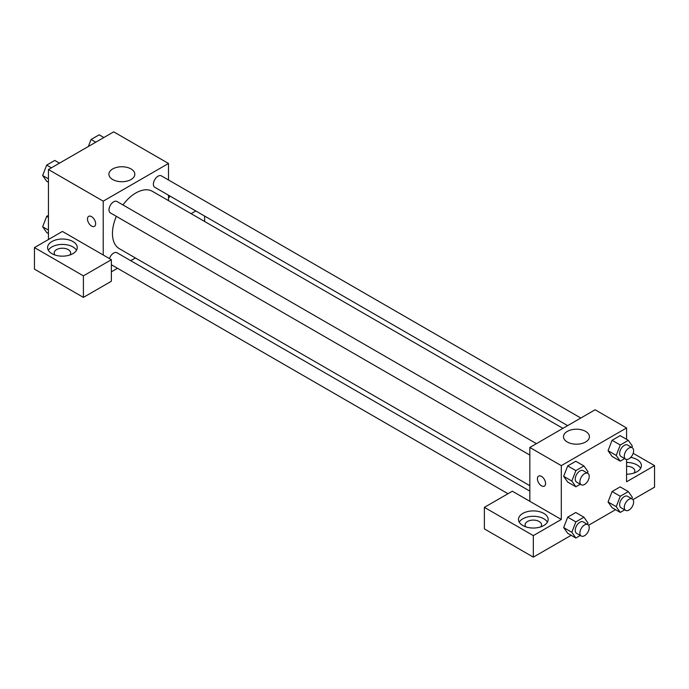 <?xml version="1.0" encoding="UTF-8"?>
<svg xmlns="http://www.w3.org/2000/svg" width="689" height="689" viewBox="0 0 689 689"><rect width="100%" height="100%" fill="white"/><g stroke="black" fill="none" stroke-linecap="round" stroke-linejoin="round"><path stroke-width="1.03" d="M48.437 239.522L48.437 169.528L113.711 131.849L168.495 163.474L168.495 179.984M168.495 195.211L168.495 200.628M169.968 196.055A14.839 8.569 180 0 1 168.495 198.07M191.103 213.676L195.797 210.972M169.752 196.451A14.839 8.569 0 0 0 169.184 195.607M204.624 216.07L204.624 221.488M131.039 168.951A12.962 7.484 180 0 1 134.837 174.239A12.962 7.484 180 0 1 121.867 181.724A12.962 7.484 180 0 1 108.905 174.239A12.962 7.484 180 0 1 116.906 167.324A12.962 7.484 180 0 1 131.039 168.951M103.221 254.999L62.423 231.444L34.45 247.592L83.403 275.858L111.377 259.71L103.221 254.999L103.221 201.162L48.437 169.528M103.221 201.162L168.495 163.474M88.683 216.355A5.77 3.333 -120 0 0 87.796 220.98A5.77 3.333 -120 0 0 91.568 226.061A5.77 3.333 60 0 1 87.796 220.98A5.77 3.333 60 0 1 88.683 216.355A5.77 3.333 60 0 1 94.453 219.688A5.77 3.333 60 0 1 94.453 226.345A5.77 3.333 60 0 1 91.568 226.061A5.77 3.333 -120 0 0 94.453 226.345M51.933 241.538A14.839 8.569 180 0 1 68.099 239.677A14.839 8.569 180 0 1 77.263 247.592A14.839 8.569 180 0 1 62.423 256.162A14.839 8.569 180 0 1 47.593 247.592A14.839 8.569 180 0 1 51.933 241.538M76.505 250.288A14.839 8.569 0 0 0 51.933 246.92A14.839 8.569 0 0 0 48.342 250.288M54.965 254.999A8.242 4.763 180 0 1 54.181 252.975A8.242 4.763 180 0 1 59.271 248.583A8.242 4.763 180 0 1 68.254 249.616A8.242 4.763 180 0 1 70.666 252.975A8.242 4.763 180 0 1 69.89 254.999M34.45 247.592L34.45 269.132L83.403 297.39L111.377 281.241L111.377 259.71M83.403 275.858L83.403 297.39M135.397 257.953L130.703 260.666M117.518 268.279L111.377 271.819M529.832 491.102L116.958 252.734A6.597 3.807 120 0 0 109.448 258.59M580.81 418.025L161.347 175.85A6.597 3.807 120 0 0 156.265 177.624A6.597 3.807 120 0 0 153.389 184.256A6.597 3.807 120 0 0 154.749 187.27L567.624 425.638M536.421 443.656L116.958 201.481A6.597 3.807 120 0 0 111.876 203.246A6.597 3.807 120 0 0 109 209.878A6.597 3.807 120 0 0 110.369 212.901L529.832 455.076M116.346 216.346A33.098 19.111 120 0 0 112.453 233.519A33.098 19.111 120 0 0 119.309 248.669L529.832 485.685M562.93 428.351L152.407 191.335A33.098 19.111 120 0 0 122.935 204.926M529.832 501.299L512.349 491.205L484.376 507.354L533.329 535.62L561.302 519.472L529.832 501.299L529.832 447.462L595.107 409.774L626.577 427.947L626.577 439.324M484.376 507.354L484.376 528.894L533.329 557.151L571.155 535.31M588.578 525.259L615.544 509.688M632.967 499.628L654.55 487.166L654.55 465.635L626.577 481.783L626.577 459.442M626.577 466.255A8.242 4.763 180 0 1 632.407 467.65A8.242 4.763 180 0 1 634.819 471.018A8.242 4.763 180 0 1 634.035 473.033M640.658 468.322A14.839 8.569 0 0 0 626.577 462.448M630.711 457.41A14.839 8.569 180 0 1 641.407 465.635A14.839 8.569 180 0 1 626.577 474.196M525.862 526.87A8.242 4.763 180 0 1 525.087 524.854A8.242 4.763 180 0 1 533.329 520.092A8.242 4.763 180 0 1 541.571 524.854A8.242 4.763 180 0 1 540.787 526.87M547.41 522.159A14.839 8.569 0 0 0 522.839 518.791A14.839 8.569 0 0 0 519.248 522.159M522.839 513.408A14.839 8.569 180 0 1 539.005 511.557A14.839 8.569 180 0 1 548.16 519.472A14.839 8.569 180 0 1 533.329 528.032A14.839 8.569 180 0 1 518.49 519.472A14.839 8.569 180 0 1 522.839 513.408M533.329 535.62L533.329 557.151M633.174 453.293L654.55 465.635M624.69 509.843L620.255 512.409L616.216 506.665L620.255 496.252L612.09 491.541L620.169 486.882L612.09 491.541L608.06 501.954L612.09 507.698L608.051 501.962M624.69 458.59L620.255 461.156L612.09 456.445L608.051 450.709L612.09 440.288L620.169 435.629L612.09 440.288L620.255 444.999L628.325 440.34L632.364 446.084L631.822 447.48M580.302 484.212L575.866 486.779L567.71 482.067L563.662 476.332M575.866 486.779L571.827 481.034L575.866 470.63L567.71 465.919L575.78 461.251L567.71 465.919L563.671 476.323L567.71 482.067M580.302 535.465L575.866 538.031L571.827 532.287L575.866 521.883L567.71 517.172L575.78 512.504L567.71 517.172L563.671 527.576L567.71 533.32L563.662 527.585M561.302 519.472L561.302 465.635L626.577 427.947M585.624 431.4A12.962 7.484 180 0 1 589.422 436.697A12.962 7.484 180 0 1 576.452 444.181A12.962 7.484 180 0 1 563.49 436.697A12.962 7.484 180 0 1 571.491 429.781A12.962 7.484 180 0 1 585.624 431.4M561.302 465.635L529.832 447.462M541.485 485.823A5.77 3.333 60 0 1 537.721 480.733A5.77 3.333 60 0 1 538.6 476.116A5.77 3.333 60 0 1 544.37 479.441A5.77 3.333 60 0 1 544.37 486.107A5.77 3.333 60 0 1 541.485 485.823M538.6 476.108A5.77 3.333 -120 0 0 537.721 480.733A5.77 3.333 -120 0 0 541.494 485.814A5.77 3.333 -120 0 0 544.37 486.107M575.866 470.63L583.945 465.962L587.984 471.707L587.441 473.11M587.863 473.352L583.204 470.665A6.597 3.807 120 0 0 578.123 472.43A6.597 3.807 120 0 0 575.246 479.062A6.597 3.807 120 0 0 576.607 482.085L581.266 484.772A6.597 3.807 120 0 0 587.863 480.965A6.597 3.807 120 0 0 587.863 473.352A6.597 3.807 120 0 0 582.782 475.117A6.597 3.807 120 0 0 579.905 481.757A6.597 3.807 120 0 0 581.266 484.772M571.827 481.034L563.671 476.323M583.945 465.962L575.78 461.251M620.255 461.156L616.216 455.412L620.255 444.999M632.252 447.729L627.584 445.034A6.597 3.807 120 0 0 622.503 446.799A6.597 3.807 120 0 0 619.626 453.44A6.597 3.807 120 0 0 620.996 456.454L625.655 459.15A6.597 3.807 120 0 0 632.252 455.343A6.597 3.807 120 0 0 632.252 447.729A6.597 3.807 120 0 0 627.171 449.495A6.597 3.807 120 0 0 624.294 456.127A6.597 3.807 120 0 0 625.655 459.15M612.09 456.445L608.06 450.701L616.216 455.412M628.325 440.34L620.169 435.629M575.866 521.883L583.945 517.215L587.984 522.96L587.441 524.363M587.863 524.605L583.204 521.918A6.597 3.807 120 0 0 578.123 523.683A6.597 3.807 120 0 0 575.246 530.315A6.597 3.807 120 0 0 576.607 533.338L581.266 536.025A6.597 3.807 120 0 0 587.863 532.218A6.597 3.807 120 0 0 587.863 524.605A6.597 3.807 120 0 0 582.782 526.37A6.597 3.807 120 0 0 579.905 533.01A6.597 3.807 120 0 0 581.266 536.025M575.866 538.031L567.71 533.32M571.827 532.287L563.671 527.576M583.945 517.215L575.78 512.504M620.255 496.252L628.325 491.593L632.364 497.337L631.822 498.733M632.252 498.982L627.584 496.287A6.597 3.807 120 0 0 622.503 498.052A6.597 3.807 120 0 0 619.626 504.692A6.597 3.807 120 0 0 620.996 507.707L625.655 510.403A6.597 3.807 120 0 0 632.252 506.596A6.597 3.807 120 0 0 632.252 498.982A6.597 3.807 120 0 0 627.171 500.748A6.597 3.807 120 0 0 624.294 507.38A6.597 3.807 120 0 0 625.655 510.403M620.255 512.409L612.09 507.698M616.216 506.665L608.06 501.954M628.325 491.593L620.169 486.882M48.437 182.266L46.68 181.259L42.649 175.514L46.68 165.11L54.758 160.442L59.469 163.164M48.437 178.856L42.649 175.514M51.391 167.823L46.68 165.11M88.356 146.49L91.069 139.479L99.147 134.82L103.858 137.533M95.78 142.201L91.069 139.479M48.437 233.519L46.68 232.512L42.649 226.767L46.68 216.363L48.437 215.347M48.437 230.109L42.649 226.767M48.437 217.371L46.68 216.363M507.991 493.72L111.377 264.74"/></g></svg>
